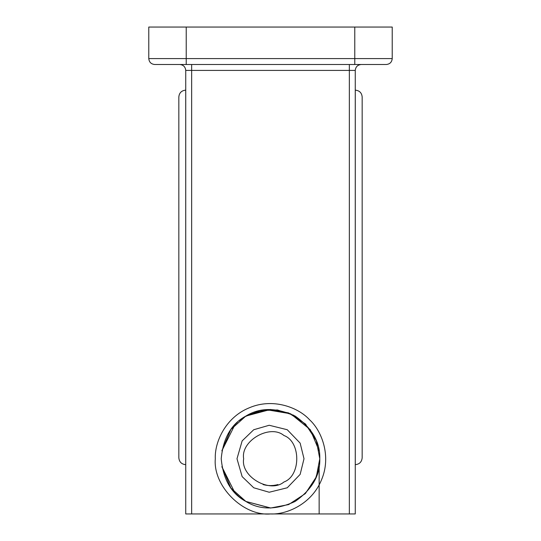 <?xml version="1.0" encoding="UTF-8"?>
<svg xmlns="http://www.w3.org/2000/svg" width="541" height="541" viewBox="0 0 541 541"><rect width="100%" height="100%" fill="white"/><g stroke="black" fill="none" stroke-linecap="round" stroke-linejoin="round"><path stroke-width="0.81" d="M304.008 458.754L300.147 474.383L287.257 487.779L269.208 492.242L253.743 487.779L242.145 476.614L236.992 458.754L242.145 440.895L253.743 429.73L269.208 425.267L287.257 429.73L300.147 443.126L304.008 458.754M243.66 458.754C240.434 440.841 270.02 423.759 283.924 435.505C301.046 441.672 301.046 475.837 283.924 482.004C270.02 493.75 240.434 476.668 243.66 458.754M268.958 485.554L267.443 485.426M267.389 485.419L264.853 485M264.813 484.986L263.095 484.553M263.115 484.56L264.569 484.932M265.076 485.047L267.119 485.385M267.626 485.446L270.385 485.595M270.615 485.595L273.374 485.446M273.874 485.385L276.032 485.02M277.905 484.56L276.194 484.986M276.153 484.993L273.604 485.419M273.557 485.426L272.042 485.554M362.166 97.015L362.166 457.787L362.166 97.015C361.787 92.869 359.495 90.57 355.281 90.131L355.281 464.672L355.281 90.131M178.834 97.015C179.213 92.869 181.505 90.57 185.719 90.131L185.719 464.672L185.719 90.131C181.505 90.57 179.213 92.869 178.834 97.015L178.834 457.787L178.834 97.015M319.143 450.842L310.311 429.703L290.632 413.77L266.287 409.652L245.857 416.076L230.851 429.486L221.857 450.842L235.017 424.557L237.384 422.257M234.983 492.919L221.857 466.667L230.851 488.023L245.857 501.433L270.804 508.033M316.12 440.124L315.349 438.325M305.983 424.557L293.52 415.184L277.445 409.963L260.147 410.572L244.647 416.8M242.409 418.261L239.264 420.634M235.017 492.952L239.149 496.773M239.278 496.881L242.409 499.248M315.349 479.184L319.143 466.667L319.143 513.95M245.857 416.076L270.5 409.476L288.637 412.932L305.347 423.907L316.323 440.617L319.778 458.754L316.323 476.898L305.347 493.602L288.637 504.577L270.5 508.04L245.857 501.433M270.5 513.95L191.649 513.95L191.649 70.418L349.351 70.418L349.351 513.95L270.5 513.95C286.98 514.775 311.968 503.712 321.496 479.874C331.613 456.293 321.767 430.798 309.526 419.728C298.456 407.488 272.968 397.642 249.381 407.758C225.543 417.287 214.479 442.274 215.304 458.754C212.836 486.061 243.193 516.418 270.5 513.95M319.778 458.754C320.319 442.308 312.103 428.087 295.143 416.076C276.262 407.387 259.829 407.387 245.857 416.076C231.352 423.833 223.135 438.061 221.222 458.754C223.135 479.454 231.352 493.676 245.857 501.433C259.829 510.122 276.262 510.122 295.143 501.433C312.103 489.422 320.319 475.201 319.778 458.754M361.178 64.501C357.615 64.879 355.64 66.854 355.261 70.418L355.261 513.95L349.351 513.95M179.822 64.501C183.385 64.879 185.36 66.854 185.739 70.418L185.739 513.95L191.649 513.95M354.774 64.501L386.315 64.501C389.878 64.129 391.846 62.154 392.225 58.59L392.225 27.05L354.774 27.05L354.774 58.59L148.775 58.59C149.154 62.154 151.122 64.129 154.685 64.501L354.774 64.501L354.774 58.59L392.225 58.59M186.226 64.501L186.226 27.05L354.774 27.05M186.226 27.05L148.775 27.05L148.775 58.59M349.351 64.501L349.351 70.418L355.261 70.418M191.649 64.501L191.649 70.418L185.739 70.418M355.281 464.672L355.261 464.672C359.454 464.252 361.746 461.96 362.166 457.787M185.719 464.672L185.739 464.672C181.546 464.252 179.254 461.96 178.834 457.787"/></g></svg>
